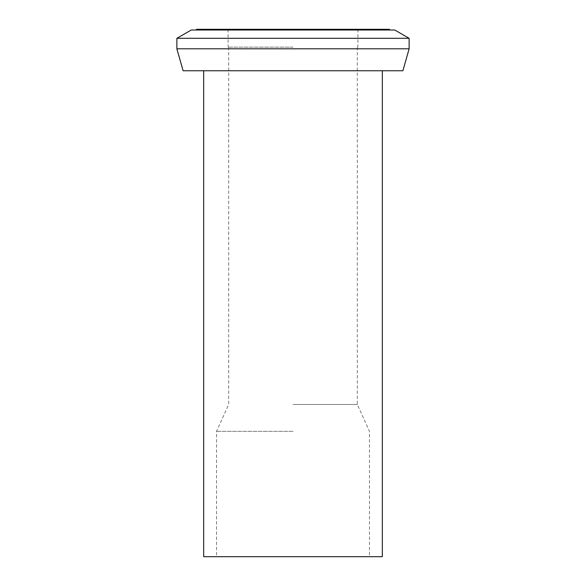 <?xml version="1.0" encoding="UTF-8"?>
<svg xmlns="http://www.w3.org/2000/svg" width="586" height="586" viewBox="0 0 586 586"><rect width="100%" height="100%" fill="white"/><g stroke="black" fill="none" stroke-linecap="round" stroke-linejoin="round"><path stroke-width="0.44" stroke-dasharray="2.93 2.2" d="M382.328 556.7L203.672 556.7M293 556.7L369.466 556.7L293 556.7M402.897 70.752L183.103 70.752M409.131 48.806L176.869 48.806M176.869 38.31L409.131 38.31M191.234 30.018L394.766 30.018M293 30.018L389.478 30.018L293 30.018M196.522 29.3L389.478 29.3M293 29.3L228.108 29.3L293 29.3M293 47.166L228.108 47.166L293 47.166M293 404.487L357.314 404.487L293 404.487M293 431.325L216.534 431.325L293 431.325M228.108 29.3L228.108 47.166M357.892 29.3L357.892 47.166M228.686 47.166L228.686 404.487L216.534 431.325L216.534 556.7M357.314 47.166L357.314 404.487L369.466 431.325L369.466 556.7"/><path stroke-width="0.88" d="M203.672 70.752L203.672 556.7L382.328 556.7L382.328 70.752M183.103 70.752L402.897 70.752L409.131 48.806L176.869 48.806L183.103 70.752M176.869 38.31L191.234 30.018L394.766 30.018L409.131 38.31L176.869 38.31L176.869 48.806M389.478 30.018L389.478 29.3L196.522 29.3L196.522 30.018M409.131 38.31L409.131 48.806"/></g></svg>
